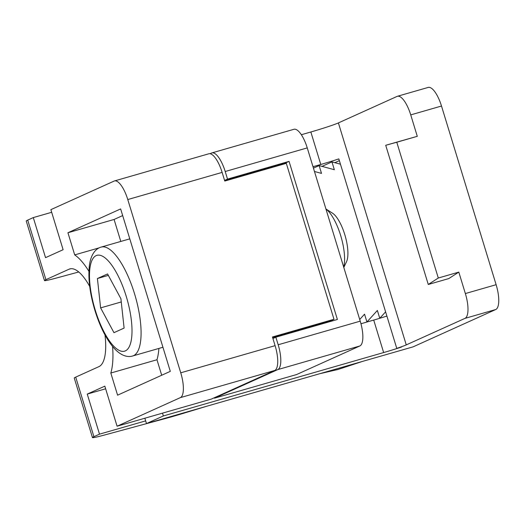 <?xml version="1.0" encoding="UTF-8"?>
<svg xmlns="http://www.w3.org/2000/svg" width="525" height="525" viewBox="0 0 525 525"><rect width="100%" height="100%" fill="white"/><g stroke="black" fill="none" stroke-linecap="round" stroke-linejoin="round"><path stroke-width="0.79" d="M214.508 398.173L296.553 374.561L359.809 345.988A22.673 7.645 -106.1 0 0 360.222 321.156L278.178 344.767A22.673 7.645 73.9 0 1 277.764 369.6L214.508 398.173L214.371 397.733M332.607 320.854L332.351 320.02M210.026 153.72L211.555 153.031A22.673 7.645 73.9 0 1 211.91 152.9A22.673 7.645 73.9 0 1 225.205 171.511L307.25 147.899L360.222 321.156M225.205 171.511L227.522 179.091L289.058 161.378L337.391 319.476L275.855 337.188L278.178 344.767M307.25 147.899A22.673 7.645 -106.1 0 0 293.954 129.288L211.91 152.9M224.582 180.416L227.522 179.091M224.654 180.666L284.484 163.446L289.058 161.378M275.855 337.188L272.915 338.513M284.603 163.839L284.484 163.446M359.71 319.495L364.547 314.167L366.936 321.976L377.37 310.472L379.759 318.288L385.599 311.85M319.804 373.702L337.962 369.495L362.427 361.43M334.845 162.678L339.367 160.637M340.456 164.2L331.938 161.89L334.333 169.706L319.121 165.578L321.51 173.394L314.462 171.485M322.028 166.366L331.938 161.89M313.438 168.144L319.121 165.578M206.791 406.225L180.2 414.284A28.337 1.306 -17 0 1 166.609 418.195L104.357 435.061A28.337 1.306 -17 0 1 92.459 437.581A28.337 1.306 -17 0 1 93.922 436.675L75.712 377.121A28.337 1.306 163 0 0 74.255 378.026L92.459 437.581M145.655 420.873L99.507 434.155L93.922 436.675M99.507 434.155L87.255 394.091L104.829 386.151L117.082 426.215L211.431 399.059L274.693 370.486A22.673 7.645 -106.1 0 0 275.1 345.653L272.449 336.991L333.985 319.279L330.468 320.867L272.613 337.516M78.763 271.976L56.359 278.047A28.337 1.306 -17 0 1 44.461 280.567A28.337 1.306 -17 0 1 45.918 279.661L27.713 220.106L33.292 217.586L45.544 257.65L63.118 249.71L50.866 209.646L114.128 181.066A22.673 7.645 73.9 0 1 114.476 180.941A22.673 7.645 73.9 0 1 127.778 199.552L180.744 372.803A22.673 7.645 73.9 0 1 180.338 397.635L117.082 426.215M45.918 279.661L69.077 269.2A51.01 17.194 73.9 0 1 69.864 268.912A51.01 17.194 73.9 0 1 89.709 286.44M104.987 334.937A51.01 17.194 73.9 0 1 98.871 366.66L75.712 377.121M88.915 271.313A68.014 22.929 -106.1 0 0 74.701 254.901L67.928 232.746L120.645 208.93L170.303 371.359L117.587 395.174L110.814 373.026A68.014 22.929 -106.1 0 0 112.573 346.467M27.713 220.106A28.337 1.306 163 0 0 26.25 221.012L44.461 280.567M33.292 217.586L51.68 212.29M333.985 319.279L286.309 163.347L224.779 181.059L222.127 172.397A22.673 7.645 -106.1 0 0 208.832 153.786L114.476 180.941M161.707 375.244L156.968 359.743A68.014 22.929 -106.1 0 0 158.885 348.436M110.814 373.026L156.968 359.743M67.928 232.746L114.082 219.463L122.679 215.578M74.701 254.901L99.238 247.839M120.796 241.441L114.082 219.463M105.637 388.795L87.255 394.091M465.36 293.554A22.673 7.645 73.9 0 1 464.953 318.386L406.258 344.899L338.395 122.916L397.084 96.403A22.673 7.645 73.9 0 1 397.438 96.272A22.673 7.645 73.9 0 1 410.734 114.883L417.29 136.323L385.717 145.287L428.269 284.478L438.296 278.014L458.804 272.114L465.36 293.554L496.125 284.701L441.499 106.03A22.673 7.645 -106.1 0 0 428.203 87.419L397.438 96.272M386.892 316.07A22.673 1.043 -17 0 1 373.715 320.073L383.644 352.557L163.354 415.958L146.482 423.577L413.129 346.841L495.718 309.533A22.673 7.645 -106.1 0 0 496.125 284.701M383.644 352.557A22.673 1.043 163 0 0 401.691 346.966L396.769 348.377A22.673 1.043 163 0 0 406.258 344.899M458.804 272.114L448.783 278.578L428.269 284.478M301.357 134.728L310.853 131.992L320.782 164.476A22.673 1.043 163 0 0 338.835 158.885L396.769 348.377M338.395 122.916A22.673 1.043 -17 0 1 310.853 131.992M313.005 166.72L320.782 164.476M373.715 320.073L360.957 323.748M162.494 413.142L163.354 415.958M144.847 418.222L146.482 423.577M417.29 136.323L396.782 142.229L438.296 278.014M396.782 142.229L385.717 145.287M325.933 209.002A34.007 11.465 73.9 0 1 340.64 235.423A34.007 11.465 73.9 0 1 343.698 267.1M343.809 267.468L346.507 261.745A27.051 9.122 -106.1 0 0 345.148 235.85A27.051 9.122 -106.1 0 0 332.535 213.196L325.92 208.957M124.11 328.086L113.964 332.666L100.616 307.886L97.414 278.526L107.559 273.945L120.907 298.725L124.11 328.086M100.616 307.886L121.262 301.947M108.334 275.382L97.414 278.526M277.764 369.6L359.809 345.988M180.338 397.635L274.693 370.486M275.1 345.653L180.744 372.803M127.778 199.552L222.127 172.397M69.077 269.2L70.691 268.734M464.953 318.386L495.718 309.533M410.734 114.883L441.499 106.03M132.589 356.002A56.674 19.103 -106.1 0 0 135.279 296.251A56.674 19.103 -106.1 0 0 101.24 247.072C97.374 248.036 91.258 252.164 89.44 265.112C87.911 277.981 89.749 293.114 94.946 310.511C99.724 325.92 105.742 338.074 113.006 346.986C121.426 356.993 128.802 357.236 132.589 356.002L162.94 347.268M95.301 310.295A49.875 16.813 73.9 0 1 105.879 258.549A49.875 16.813 73.9 0 1 131.112 341.073A49.875 16.813 73.9 0 1 95.301 310.295M101.24 247.072L129.793 238.855"/></g></svg>
